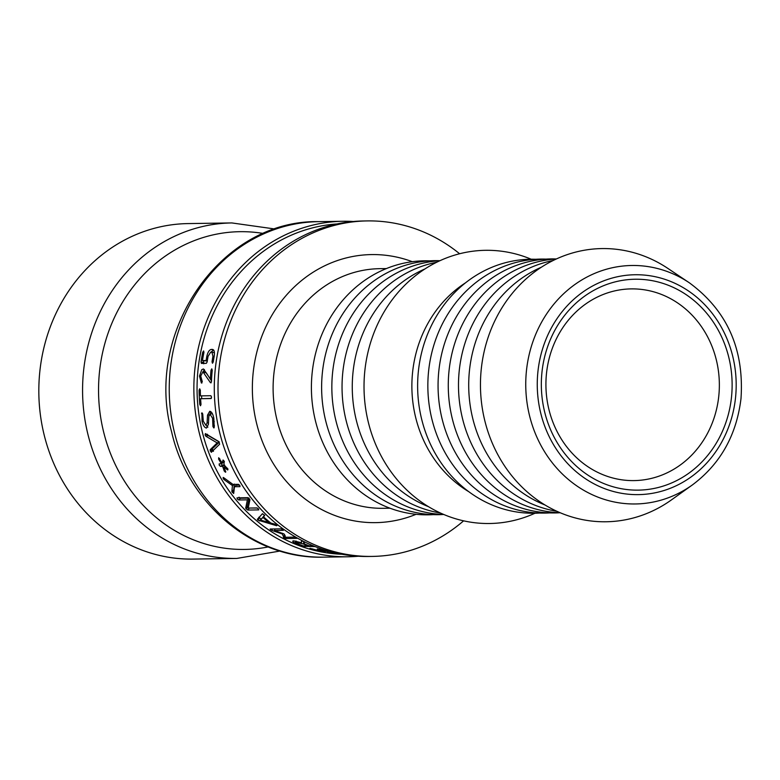 <?xml version="1.0" encoding="UTF-8"?>
<svg xmlns="http://www.w3.org/2000/svg" width="780" height="780" viewBox="0 0 780 780"><rect width="100%" height="100%" fill="white"/><g stroke="black" fill="none" stroke-linecap="round" stroke-linejoin="round"><path stroke-width="1.17" d="M211.575 379.119L210.356 379.041A165.37 149.594 -90.9 0 1 211.009 370.256L211.77 368.843L212.238 370.247A165.37 149.594 89.1 0 0 211.468 381.537L210.464 382.736L202.917 371.787L200.733 376.058L202.283 381.673L201.376 382.98L199.505 376.077L201.757 369.7L203.365 368.979M211.497 380.894L206.193 372.743L202.917 371.787M341.981 554.278A165.37 149.594 -90.9 0 1 198.013 369.759A165.37 149.594 -90.9 0 1 337.058 223.948M203.531 369.018L210.356 379.041M212.257 413.712L210.093 414.092L208.806 416.452L208.435 424.271L206.495 428.054C204.516 427.694 203.034 425.402 202.04 421.2L201.942 412.805L202.751 414.2L203.268 421.18L205.92 425.295L207.09 423.004L207.519 415.174L209.732 411.284C211.614 411.665 212.979 413.985 213.808 418.226L214.217 427.323L213.857 427.947L212.94 426.572L212.579 418.236L209.947 414.102L212.111 413.751M214.217 427.323L213.974 427.918M202.556 413.468L201.503 413.644L201.942 412.805M227.272 469.706L224.153 467.084L225.469 472.222L224.25 471.052L222.622 466.342L220.399 466.372L219.19 465.124L219.209 463.846L221.432 463.817L218.614 459.098L218.683 457.753L222.242 463.027L223.07 460.015L224.24 461.282L223.909 465.055L227.76 468.731L227.76 469.96L227.272 469.706L227.974 469.277M225.634 471.373L225.732 472.056M245.68 508.17L247.387 499.853L238.719 499.98L237.247 498.937L237.003 497.854L248.04 497.698L249.941 499.678L248.216 508.063L256.893 507.936L258.443 508.901L258.765 509.886L247.738 510.052L245.68 508.17L247.299 506.308L249.112 498.118L240.454 498.244L238.992 497.211M271.82 530.4L270.133 529.015L281.161 528.85L283.354 530.341L274.336 530.478L284.008 533.939L285.577 537.264L294.596 537.137L296.907 538.366L285.88 538.532L284.105 537.927L282.282 533.968L271.82 530.4L272.59 528.986M271.04 529.006L270.611 529.776L270.133 529.015M282.867 529.591L283.491 530.088M296.361 537.742L297.005 538.142M329.579 551.441L320.522 551.294A165.37 149.594 -90.9 0 1 310.528 548.75L311.756 548.73A165.37 149.594 89.1 0 0 320.492 551.002L324.168 550.943A165.37 149.594 -90.9 0 1 317.918 549.383L319.147 549.364A165.37 149.594 89.1 0 0 325.397 550.924L327.639 550.894M310.606 548.438L309.904 548.369M317.986 549.091L317.284 549.023M336.053 553.078A165.37 149.594 -90.9 0 1 333.031 552.64L332.368 552.425L333.245 552.406M333.06 552.406L332.368 552.425M340.567 554.014L335.761 553.683A165.37 149.594 -90.9 0 1 328.127 552.708L329.355 552.688A165.37 149.594 89.1 0 0 336.989 553.663L339.865 553.878M328.156 552.533L327.473 552.493M315.198 546.614L303.157 546.351A165.37 149.594 -90.9 0 1 297.102 544.03C292.919 542.149 291.759 541.086 293.631 540.823L301.343 542.724L301.597 540.706L304.132 541.749L304.453 543.923A165.37 149.594 89.1 0 0 309.29 545.795L313.043 545.737M292.724 541.115L293.631 540.823M262.441 513.718L264.693 515.473L263.484 516.818A165.37 149.594 89.1 0 0 270.826 523.029L274.979 524.179L276.617 525.72L257.917 520.124L257.39 519.265L262.441 513.718M276.393 524.94L277.007 525.486M223.626 477.643L232.966 484.419L238.475 484.341L239.84 485.482L239.986 486.642L234.468 486.72L233.678 493.526L231.865 491.517L232.45 485.589L224.065 479.612L223.236 478.647L223.158 477.448L223.626 477.643M218.829 441.558L219.658 444.2L211.282 452.312L210.142 449.758L217.162 442.913L205.881 436.244L205.111 434.967L205.374 433.592L218.829 441.558M199.7 388.81L200.323 390.195A165.37 149.594 89.1 0 0 200.47 395.869L210.883 395.723L211.555 397.127L211.019 398.551L200.606 398.707A165.37 149.594 89.1 0 0 201.006 404.372L200.518 405.766L199.778 404.391A165.37 149.594 -90.9 0 1 199.095 390.215L199.709 388.81M201.435 363.402L201.016 362.008A165.37 149.594 -90.9 0 1 202.712 352.306L203.609 350.922L203.941 352.297A165.37 149.594 89.1 0 0 202.459 360.594L206.125 360.535A165.37 149.594 -90.9 0 1 206.827 356.382C207.802 352.151 209.284 349.83 211.263 349.43L212.482 349.411C214.237 349.772 214.802 352.063 214.178 356.265A165.37 149.594 89.1 0 0 213.272 361.832L212.462 363.236L212.043 361.852A165.37 149.594 -90.9 0 1 212.95 356.284L211.897 352.17L210.688 352.19L208.055 356.363A165.37 149.594 89.1 0 0 207.149 361.92L206.329 363.334L201.347 363.402M214.188 352.745L211.897 352.17M211.185 382.765L210.464 382.736M201.913 383L201.376 382.98M202.927 371.787L204.448 369.681M207.86 427.206L206.047 425.285M209.898 414.112L210.746 411.616M214.256 421.678L212.979 421.96M214.364 425.402L212.881 425.782M224.377 461.643L222.242 463.027M221.432 463.817L223.363 462.404M224.689 465.124L222.466 465.163L221.208 463.817M225.137 466.498L224.952 465.952M225.41 466.342L224.153 467.084M219.794 458.942L218.8 459.459M224.269 465.368L222.622 466.342M225.127 469.95L224.065 470.613M257.332 508.033L248.878 508.053M248.284 507.673L247.299 506.308M249.015 498.215L247.387 499.853M285.119 535.597L284.076 533.988M282.604 533.315L282.282 533.968M275.165 528.947L274.336 530.478M296.283 541.164L296 541.925C294.752 542.081 295.532 542.773 298.331 544.011A165.37 149.594 89.1 0 0 303.157 545.883L308.061 545.815A165.37 149.594 -90.9 0 1 303.225 543.943L295.396 542.11L295.776 541.057M302.952 541.086L302.192 540.803M302.035 540.764L301.343 542.724M268.905 522.493A165.37 149.594 -90.9 0 1 262.928 517.433L260.481 520.084L268.905 522.493L269.334 521.83M264.469 515.492A162.786 147.254 -90.9 0 1 264.391 515.424L262.928 517.433M261.222 519.022L259.428 520.981M260.832 518.914L258.833 517.228M264.391 515.424L260.481 520.084M264.693 515.19L263.484 516.818M234.078 490.805L233.698 489.908L231.865 491.517M233.698 489.908L234.351 484.078M233.941 484.399L232.45 485.589M225.186 478.803L224.065 479.612M239.606 485.14L236.359 485.189L234.468 486.72M213.447 451.327L212.326 448.802L219.365 442.065L208.124 435.503L207.363 434.245M219.346 442.075L217.162 442.913M211.312 398.434L200.606 398.707M201.718 398.639L201.581 395.86M210.863 352.19L213.671 350.044M202.459 360.594L207.285 361.003M203.746 363.802L203.57 360.808M207.314 360.769L206.125 360.535M358.332 556.237A167.768 151.768 -90.9 0 1 348.124 556.774A167.768 151.768 -90.9 0 1 194.834 369.496A167.768 151.768 -90.9 0 1 343.122 221.276A167.768 151.768 -90.9 0 1 353.34 221.5M459.615 253.753A167.768 151.768 89.1 0 0 386.987 222.037A167.768 151.768 89.1 0 0 367.273 220.916L363.548 220.974A167.768 151.768 89.1 0 0 215.261 369.184A167.768 151.768 89.1 0 0 368.55 556.471L372.274 556.413A167.768 151.768 89.1 0 0 463.603 520.835M367.273 220.916A167.768 151.768 89.1 0 0 218.185 380.006A167.768 151.768 89.1 0 0 352.55 555.292A167.768 151.768 89.1 0 0 372.274 556.413M625.901 489.421A105.456 95.394 89.1 0 0 724.22 342.947A105.456 95.394 89.1 0 0 560.05 321.682A105.456 95.394 89.1 0 0 625.901 489.421M642.476 289.536A95.872 86.726 -90.9 0 1 719.258 389.688A95.872 86.726 -90.9 0 1 634.072 480.597A95.872 86.726 -90.9 0 1 622.801 479.953A95.872 86.726 -90.9 0 1 546.019 379.802A95.872 86.726 -90.9 0 1 631.215 288.892A95.872 86.726 -90.9 0 1 642.476 289.536M275.203 229.037L231.835 222.934L188.087 223.587A167.768 151.768 89.1 0 0 39 382.678A167.768 151.768 89.1 0 0 173.374 557.963A167.768 151.768 89.1 0 0 193.089 559.084L236.837 558.431L280 551.041M689.354 282.808L667.875 268.418A136.607 123.581 89.1 0 0 618.062 249.493A136.607 123.581 89.1 0 0 481.25 369.262A136.607 123.581 89.1 0 0 590.021 520.855A136.607 123.581 89.1 0 0 671.326 499.98L692.367 484.945C720.35 464.022 736.554 435.22 741 398.531C744.286 349.128 727.067 310.547 689.354 282.808A119.252 107.874 89.1 0 0 645.869 266.292A119.252 107.874 89.1 0 0 526.442 370.851A119.252 107.874 89.1 0 0 621.387 503.168A119.252 107.874 89.1 0 0 692.367 484.945M429.526 260.861A127.023 114.904 89.1 0 0 311.688 378.456A127.023 114.904 89.1 0 0 413.273 513.981A127.023 114.904 89.1 0 0 433.31 514.625M439.744 260.705A127.023 114.904 89.1 0 0 321.906 378.3A127.023 114.904 89.1 0 0 423.491 513.825A127.023 114.904 89.1 0 0 443.527 514.478M439.978 260.695A127.023 114.904 89.1 0 0 331.88 383.662A127.023 114.904 89.1 0 0 433.709 513.679A127.023 114.904 89.1 0 0 443.761 514.488M436.673 262.275A127.023 114.904 89.1 0 0 342.059 389.074A127.023 114.904 89.1 0 0 440.407 513.006M425.002 268.915A127.023 114.904 89.1 0 0 352.277 388.927A127.023 114.904 89.1 0 0 428.552 506.717M531.18 259.223A136.607 123.581 89.1 0 0 501.618 251.228A136.607 123.581 89.1 0 0 364.816 371.007A136.607 123.581 89.1 0 0 473.577 522.59A136.607 123.581 89.1 0 0 534.973 513.24M465.621 282.76A119.837 108.401 89.1 0 0 411.889 388.04A119.837 108.401 89.1 0 0 468.731 491.663M535.753 259.282A127.023 114.904 89.1 0 0 417.914 376.867A127.023 114.904 89.1 0 0 519.5 512.392A127.023 114.904 89.1 0 0 539.536 513.045M545.971 259.126A127.023 114.904 89.1 0 0 428.132 376.711A127.023 114.904 89.1 0 0 529.717 512.245A127.023 114.904 89.1 0 0 549.754 512.889M556.189 258.97A127.023 114.904 89.1 0 0 438.35 376.565A127.023 114.904 89.1 0 0 539.935 512.09A127.023 114.904 89.1 0 0 559.972 512.743M556.413 258.96A127.023 114.904 89.1 0 0 448.315 381.927A127.023 114.904 89.1 0 0 550.144 511.933A127.023 114.904 89.1 0 0 560.196 512.752M553.108 260.54A127.023 114.904 89.1 0 0 458.503 387.338A127.023 114.904 89.1 0 0 556.852 511.27M541.447 267.179A127.023 114.904 89.1 0 0 468.721 387.192A127.023 114.904 89.1 0 0 544.986 504.982M206.193 372.743L203.863 372.479M205.247 372.06L203.102 371.816M200.733 376.184L199.505 376.077M212.219 370.412L211.009 370.256M203.229 420.937L202.04 421.2M208.484 422.682L207.09 423.004M209.118 414.892L207.519 415.174M213.778 418.002L212.579 418.236M214.325 426.212L212.94 426.572M219.589 458.591L218.614 459.098M222.466 465.163L220.399 466.372M225.284 470.389L224.25 471.052M249.327 508.15L247.738 510.052M247.786 507.205L246.178 509.087M240.454 498.244L238.719 499.98M286.426 537.254L285.88 538.532M285.061 535.733L284.105 537.927M284.437 535.06L283.403 537.381M322.501 550.972L322.403 551.548M304.005 541.612L303.225 543.943M305.253 545.854L304.99 546.77M297.258 543.543L297.102 544.03M259.34 518.076L257.917 520.124M234.068 490.805L232.255 492.424M224.123 478.013L223.236 478.647M212.326 448.802L210.142 449.758M208.124 435.503L205.881 436.244M206.846 434.411L205.111 434.967M212.345 450.04L210.181 451.006M200.323 390.205L199.095 390.215M200.996 404.264L199.778 404.391M213.544 350.044L211.263 349.43M213.232 362.066L212.043 361.852M214.13 356.548L212.95 356.284M207.997 356.635L206.827 356.382M203.882 352.599L202.712 352.306M203.326 362.437L201.016 362.008M625.443 493.886A109.951 99.46 -90.9 0 1 537.898 371.885A109.951 99.46 -90.9 0 1 648.014 275.486A109.951 99.46 -90.9 0 1 735.55 397.488A109.951 99.46 -90.9 0 1 625.443 493.886M412.318 261.7A134.043 121.261 89.1 0 0 387.377 255.479A134.043 121.261 89.1 0 0 253.139 372.996A134.043 121.261 89.1 0 0 359.863 521.742A134.043 121.261 89.1 0 0 416.081 514.303M389.99 508.209L383.302 508.307A119.837 108.401 -90.9 0 1 369.213 507.507A119.837 108.401 -90.9 0 1 273.234 382.307A119.837 108.401 -90.9 0 1 379.723 268.671L386.422 268.573M303.781 556.013A167.768 151.768 -90.9 0 1 169.416 380.738A167.768 151.768 -90.9 0 1 318.503 221.647C220.525 219.784 143.881 332.144 171.59 431.74C187.814 504.094 253.578 559.396 323.505 557.144A167.768 151.768 -90.9 0 1 303.781 556.013M268.203 546.926A158.886 143.734 -90.9 0 1 225.966 548.369A158.886 143.734 -90.9 0 1 99.772 369.33A158.886 143.734 -90.9 0 1 263.533 233.493M231.835 222.934A167.768 151.768 89.1 0 0 82.748 382.034A167.768 151.768 89.1 0 0 217.123 557.31A167.768 151.768 89.1 0 0 236.837 558.431M323.505 557.144L348.124 556.774M318.503 221.647L343.122 221.276"/></g></svg>
